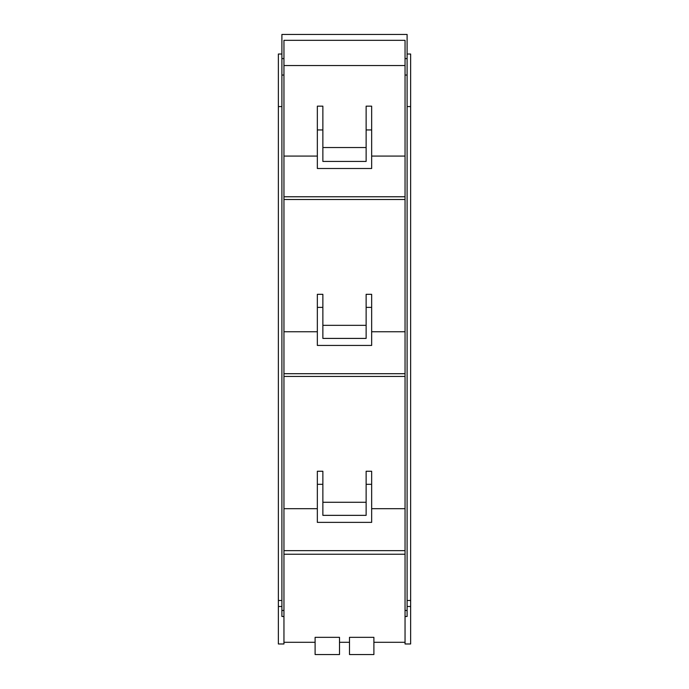 <?xml version="1.0" encoding="UTF-8"?>
<svg xmlns="http://www.w3.org/2000/svg" width="689" height="689" viewBox="0 0 689 689"><rect width="100%" height="100%" fill="white"/><g stroke="black" fill="none" stroke-linecap="round" stroke-linejoin="round"><path stroke-width="1.03" d="M407.104 606.484L410.635 606.484L410.635 643.974L405.046 643.974L405.046 616.474L407.104 616.474L407.104 610.463L405.046 610.463L405.046 616.474M405.046 75.049L407.104 75.049L407.104 34.45L281.896 34.45L281.896 58.591L283.954 58.591L283.954 40.332L405.046 40.332L405.046 610.463M283.954 65.541L405.046 65.541M317.345 156.084L283.954 156.084M322.865 129.945L322.865 106.166L317.345 106.166L317.345 168.495L371.655 168.495L371.655 129.945L366.135 129.945L366.135 161.433L322.865 161.433L322.865 129.945L317.345 129.945M366.135 147.532L322.865 147.532M371.655 129.945L371.655 106.166L366.135 106.166L366.135 129.945M405.046 156.084L371.655 156.084M405.046 196.77L283.954 196.77M405.046 199.5L283.954 199.5M317.345 331.753L283.954 331.753M317.345 294.315L322.865 294.315L322.865 307.38L317.345 307.38L317.345 294.315M322.865 325.337L366.135 325.337M366.135 294.315L371.655 294.315L371.655 307.38L366.135 307.38L366.135 294.315M405.046 331.753L371.655 331.753M405.046 373.705L283.954 373.705M405.046 376.435L283.954 376.435M317.345 508.689L283.954 508.689M317.345 471.25L322.865 471.25L322.865 484.315L317.345 484.315L317.345 471.25M322.865 502.281L366.135 502.281M366.135 471.25L371.655 471.25L371.655 484.315L366.135 484.315L366.135 471.25M405.046 508.689L371.655 508.689M405.046 550.649L283.954 550.649M405.046 554.232L283.954 554.232M315.106 642.294L283.954 642.294M339.505 637.334L315.106 637.334L315.106 654.55L339.505 654.55L339.505 637.334M349.495 642.294L339.505 642.294M373.894 637.334L349.495 637.334L349.495 654.55L373.894 654.55L373.894 637.334M405.046 642.294L373.894 642.294M407.104 75.049L407.104 610.463M407.104 58.591L405.046 58.591M283.954 58.591L283.954 643.974L278.365 643.974L278.365 600.472L281.896 600.472M317.345 307.38L317.345 345.43L371.655 345.43L371.655 307.38M322.865 307.38L322.865 338.411L366.135 338.411L366.135 307.38M317.345 484.315L317.345 522.374L371.655 522.374L371.655 484.315M322.865 484.315L322.865 515.346L366.135 515.346L366.135 484.315M281.896 58.591L281.896 616.474L283.954 616.474M281.896 75.049L283.954 75.049M281.896 610.463L283.954 610.463M281.896 54.018L278.365 54.018L278.365 600.472M278.365 106.562L281.896 106.562M410.635 606.484L410.635 54.018L407.104 54.018M410.635 106.562L407.104 106.562M410.635 600.472L407.104 600.472M281.896 606.484L278.365 606.484"/></g></svg>
